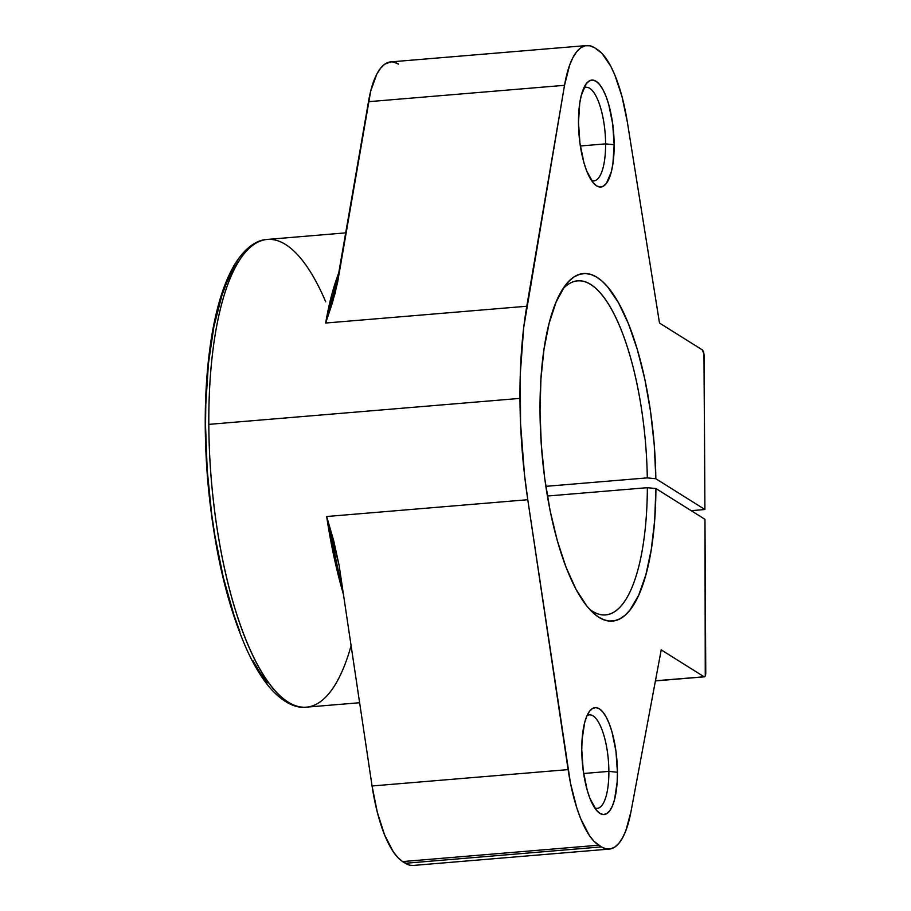 <?xml version="1.0" encoding="UTF-8"?>
<svg xmlns="http://www.w3.org/2000/svg" width="911" height="911" viewBox="0 0 911 911"><rect width="100%" height="100%" fill="white"/><g stroke="black" fill="none" stroke-linecap="round" stroke-linejoin="round"><path stroke-width="1.37" d="M597.821 811.735L597.912 811.815A53.647 17.32 85.2 0 1 581.776 749.89L583.234 770.763L587.185 790.144L589.929 798.343L596.398 810.186L599.882 813.375L603.355 814.548L606.68 813.671L609.732 810.767L612.408 805.962L614.583 799.425L617.146 782.242L617.43 772.255L615.973 751.393L612.021 732.011L609.277 723.812L606.179 717.048L602.809 711.969L599.336 708.781L595.862 707.608L592.526 708.485L589.474 711.389L586.798 716.194L584.623 722.73L582.061 739.903L581.776 749.89A53.647 17.32 -94.8 0 1 589.519 711.32A53.647 17.32 -94.8 0 1 607.796 720.282A53.647 17.32 -94.8 0 1 617.43 772.255L608.878 771.389A46.939 15.157 85.2 0 0 587.06 715.602A46.939 15.157 85.2 0 1 589.371 714.828A46.939 15.157 85.2 0 1 608.878 771.389L583.632 773.496L608.878 771.389A46.939 15.157 -94.8 0 1 597.183 808.376A46.939 15.157 -94.8 0 1 594.781 808A46.939 15.157 -94.8 0 0 608.878 771.389A46.939 15.157 85.2 0 0 587.06 715.602M589.371 609.049A167.635 54.136 85.2 0 0 647.357 487.681L547.386 496.028L647.357 487.681A167.635 54.136 85.2 0 1 605.587 614.891A167.635 54.136 85.2 0 1 589.371 609.049A167.635 54.136 85.2 0 0 647.357 487.681L655.909 488.547A174.343 56.3 -94.8 0 1 592.446 612.215A174.343 56.3 -94.8 0 1 540.018 410.975L541.282 444.511L544.687 478.161L550.096 510.638L557.316 540.735L566.073 567.302L576.025 589.349L586.809 606.031L592.389 612.158L598.015 616.724L603.64 619.696L609.22 621.029L614.686 620.721L619.992 618.785L625.094 615.21L629.945 610.063L638.679 595.202L645.888 574.761L651.274 549.515L654.667 520.409L655.909 488.547A174.343 56.3 -94.8 0 1 598.015 616.724A174.343 56.3 -94.8 0 1 540.018 410.975L540.94 378.805L544.015 349.22L549.117 323.337L556.074 302.122L564.604 286.396L569.364 280.782L574.385 276.739L579.647 274.313L585.067 273.516L590.613 274.37L596.238 276.853L601.875 280.952L607.466 286.623L618.341 302.452L628.442 323.747L637.393 349.71L644.863 379.34L650.556 411.556L654.269 445.103L655.852 478.742L704.909 509.511L691.164 510.661M594.541 184.216L594.621 184.295A53.647 17.32 85.2 0 1 578.485 122.37L579.954 143.232L583.905 162.625L586.638 170.824L593.107 182.667L596.591 185.844L600.064 187.028L603.389 186.151L606.453 183.248L611.292 171.906L612.898 163.9L614.151 144.735L612.682 123.873L608.73 104.48L605.997 96.293L602.888 89.517L599.529 84.45L596.045 81.261L592.571 80.088L589.246 80.965L586.183 83.858L581.343 95.199L579.738 103.216L578.485 122.37A53.647 17.32 -94.8 0 1 586.228 83.801A53.647 17.32 -94.8 0 1 604.505 92.763A53.647 17.32 -94.8 0 1 614.151 144.735L605.599 143.87A46.939 15.157 85.2 0 0 583.78 88.082A46.939 15.157 85.2 0 1 586.092 87.308A46.939 15.157 85.2 0 1 605.599 143.87L580.341 145.976L605.599 143.87A46.939 15.157 -94.8 0 1 593.904 180.856A46.939 15.157 -94.8 0 1 591.49 180.48A46.939 15.157 -94.8 0 0 605.599 143.87A46.939 15.157 85.2 0 0 583.78 88.082M346.066 232.84L267.299 239.422A234.685 75.795 85.2 0 0 208.813 424.367L519.965 398.392A234.685 75.795 -94.8 0 1 526.774 306.244L325.66 323.029A234.685 75.795 -94.8 0 1 339.575 270.829L325.66 323.029L332.435 302.759L337.582 282.478L370.72 90.998L376.835 74.076L380.604 68.188L384.727 64.18L390.694 61.914M413.275 865.45L409.95 865.222L402.651 861.578L397.925 857.627L393.279 851.796L384.613 834.966L377.348 812.43L372.064 785.977L339.063 565.116L333.677 540.656L326.673 516.514L527.776 499.718L524.485 474.574L520.557 423.604L520.295 373.761L523.723 327.413L564.524 85.315L569.569 65.353L572.882 57.7L576.64 51.813L580.774 47.816L585.192 45.778L589.804 45.755L594.519 47.725L601.829 53.237L610.712 66.139L614.823 74.975L622.008 96.577L627.349 122.04L659.507 323.041L702.301 349.881L659.507 323.041L627.349 122.04L659.507 323.041L702.301 349.881L703.964 354.14L704.909 509.511L655.852 478.742A174.343 56.3 85.2 0 0 623.83 313.133A174.343 56.3 85.2 0 0 565.184 285.61A174.343 56.3 85.2 0 0 540.018 410.975A174.343 56.3 85.2 0 1 596.238 276.853A174.343 56.3 85.2 0 1 655.852 478.742L704.909 509.511L704.112 356.224L704.909 509.511M545.837 486.337L647.3 477.876A167.635 54.136 -94.8 0 0 562.668 289.243A167.635 54.136 -94.8 0 1 577.688 280.793A167.635 54.136 -94.8 0 1 647.3 477.876L545.837 486.337L647.3 477.876L655.852 478.742M655.909 488.547L704.966 519.316L705.763 672.603L704.966 519.316L655.909 488.547L647.357 487.681L655.909 488.547L704.966 519.316L705.262 675.973L704.693 676.736L655.442 680.768M704.009 676.714A5.364 1.731 -94.8 0 0 705.763 672.603A5.364 1.731 -94.8 0 1 704.431 676.827A5.364 1.731 -94.8 0 1 704.009 676.714L661.215 649.873L630.97 811.735L661.215 649.873L704.009 676.714L661.215 649.873L630.97 811.735L625.846 830.627L622.555 837.835L618.854 843.335L614.8 847.059L610.484 848.904L605.997 848.858L601.397 846.9L593.972 841.263L589.326 835.421L580.66 818.59L576.811 807.932L570.468 783.198L527.776 499.718A234.685 75.795 -94.8 0 1 519.965 398.392A234.685 75.795 -94.8 0 1 526.774 306.244L325.66 323.029A234.685 75.795 -94.8 0 1 339.575 270.829M393.757 62.119L398.483 64.1A100.574 32.477 -94.8 0 0 368.477 101.69L564.524 85.315A100.574 32.477 -94.8 0 1 586.673 45.55A100.574 32.477 -94.8 0 1 594.519 47.725L597.229 49.422A100.574 32.477 -94.8 0 1 627.349 122.04A100.574 32.477 -94.8 0 0 597.229 49.422L594.519 47.725A100.574 32.477 -94.8 0 0 564.524 85.315L526.774 306.244L325.66 323.029L337.582 282.478L368.477 101.69L564.524 85.315L526.774 306.244M609.254 849.086A100.574 32.477 -94.8 0 1 601.397 846.9A100.574 32.477 -94.8 0 0 630.97 811.735A100.574 32.477 -94.8 0 1 609.254 849.086L413.207 865.45A100.574 32.477 -94.8 0 1 405.361 863.275L402.651 861.578L598.698 845.203A100.574 32.477 -94.8 0 1 568.111 769.613L372.064 785.977L339.063 565.116L326.673 516.514L527.776 499.718A234.685 75.795 -94.8 0 1 519.965 398.392L208.813 424.367A234.685 75.795 85.2 0 0 306.347 707.164C298.535 708.2 285.519 705.501 269.907 687.759C261.787 678.194 254.169 665.668 247.052 650.169C227.135 605.473 214.074 549.527 207.879 482.318C203.46 429.764 204.588 381.937 211.261 338.846C216.385 306.756 224.265 281.818 234.913 264.042C247.075 244.683 259.248 239.73 267.299 239.422A234.685 75.795 85.2 0 0 208.813 424.367A234.685 75.795 85.2 0 0 306.347 707.164L359.617 702.723M601.397 846.9L598.698 845.203L601.397 846.9L405.361 863.275L601.397 846.9L405.361 863.275L402.651 861.578L598.698 845.203A100.574 32.477 -94.8 0 1 568.111 769.613L372.064 785.977L339.063 565.116L333.677 540.656L326.673 516.514L527.776 499.718L568.111 769.613L527.776 499.718M402.651 861.578A100.574 32.477 -94.8 0 1 372.064 785.977A100.574 32.477 -94.8 0 0 402.651 861.578L598.698 845.203M343.424 594.325A234.685 75.795 -94.8 0 1 326.673 516.514L343.424 594.325A234.685 75.795 -94.8 0 1 326.673 516.514M335.248 293.023L368.477 101.69A100.574 32.477 -94.8 0 1 390.625 61.914L586.673 45.55M594.621 184.295A53.647 17.32 85.2 0 0 614.151 144.735L605.599 143.87L580.341 145.976M597.912 811.815A53.647 17.32 85.2 0 0 617.43 772.255L608.878 771.389L583.632 773.496M702.301 349.881A5.364 1.731 -94.8 0 1 704.112 356.224A5.364 1.731 -94.8 0 0 702.301 349.881M267.322 682.772L260.102 672.773L253.087 660.885M239.946 631.904L233.945 615.096L223.354 577.608L214.962 536.18L211.705 514.487L207.207 470.133L205.544 425.904L205.795 404.382L208.437 363.489L213.869 326.776L221.874 295.62L226.748 282.524L232.146 271.227L238.01 261.856M335.35 292.613L325.66 323.029M617.43 772.255A53.647 17.32 85.2 0 1 599.882 813.375A53.647 17.32 85.2 0 1 581.776 749.89A53.647 17.32 -94.8 0 1 599.336 708.781A53.647 17.32 -94.8 0 1 617.43 772.255L608.878 771.389A46.939 15.157 -94.8 0 1 594.781 808M614.151 144.735A53.647 17.32 85.2 0 1 596.591 185.844A53.647 17.32 85.2 0 1 578.485 122.37A53.647 17.32 -94.8 0 1 596.045 81.261A53.647 17.32 -94.8 0 1 614.151 144.735L605.599 143.87A46.939 15.157 -94.8 0 1 591.49 180.48M547.386 496.028L647.357 487.681M325.728 301.826A234.685 75.795 85.2 0 0 247.245 250.206A234.685 75.795 85.2 0 0 208.813 424.367L519.965 398.392M568.111 769.613L372.064 785.977M208.813 424.367A234.685 75.795 85.2 0 0 264.247 676.383A234.685 75.795 85.2 0 0 351.099 645.683M368.477 101.69L564.524 85.315M562.668 289.243A167.635 54.136 -94.8 0 1 647.3 477.876M704.431 676.827L655.419 680.916"/></g></svg>
